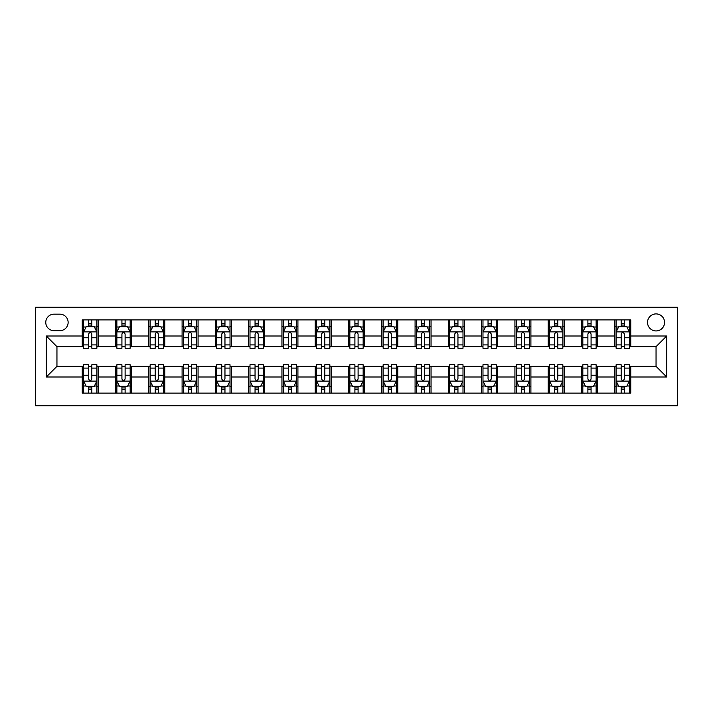 <?xml version="1.0" encoding="UTF-8"?>
<svg xmlns="http://www.w3.org/2000/svg" width="713" height="713" viewBox="0 0 713 713"><rect width="100%" height="100%" fill="white"/><g stroke="black" fill="none" stroke-linecap="round" stroke-linejoin="round"><path stroke-width="1.07" d="M656.049 313.898A8.52 8.52 0 0 0 647.529 322.419A8.52 8.52 0 0 0 656.049 330.939A8.52 8.52 0 0 0 664.569 322.419A8.52 8.52 0 0 0 656.049 313.898M35.65 405.759L677.35 405.759L677.35 307.241L35.65 307.241L35.65 405.759M54.019 330.672L59.883 330.672A8.253 8.253 0 0 0 68.136 322.419A8.253 8.253 0 0 0 59.883 314.166L54.019 314.166A8.253 8.253 0 0 0 45.766 322.419A8.253 8.253 0 0 0 54.019 330.672M82.245 376.999L46.3 376.999L46.3 336.001L82.245 336.001L82.245 346.652L56.951 346.652L56.951 366.348L82.245 366.348L82.245 393.113L630.755 393.113L630.755 366.348L656.049 366.348L656.049 346.652L630.755 346.652L630.755 336.001L666.7 336.001L666.7 376.999L630.755 376.999M630.755 336.001L630.755 319.887L82.245 319.887L82.245 336.001M614.775 319.887L614.775 346.652L616.112 346.652M621.166 346.652L624.365 346.652M629.419 346.652L630.755 346.652M614.775 346.652L596.139 346.652M581.496 319.887L581.496 346.652L582.824 346.652M587.886 346.652L591.077 346.652M581.496 346.652L562.86 346.652M548.208 319.887L548.208 346.652L549.545 346.652M554.598 346.652L557.798 346.652M548.208 346.652L529.572 346.652M514.929 319.887L514.929 346.652L516.257 346.652M521.319 346.652L524.51 346.652M514.929 346.652L496.293 346.652M481.64 319.887L481.64 346.652L482.977 346.652M488.04 346.652L491.23 346.652M481.64 346.652L463.004 346.652M448.361 319.887L448.361 346.652L449.689 346.652M454.751 346.652L457.951 346.652M448.361 346.652L429.725 346.652M415.082 319.887L415.082 346.652L416.41 346.652M421.472 346.652L424.663 346.652M415.082 346.652L396.437 346.652M381.794 319.887L381.794 346.652L383.131 346.652M388.184 346.652L391.384 346.652M381.794 346.652L363.158 346.652M348.514 319.887L348.514 346.652L349.842 346.652M354.905 346.652L358.095 346.652M348.514 346.652L329.869 346.652M315.226 319.887L315.226 346.652L316.563 346.652M321.616 346.652L324.816 346.652M315.226 346.652L296.59 346.652M281.947 319.887L281.947 346.652L283.275 346.652M288.337 346.652L291.528 346.652M281.947 346.652L263.311 346.652M248.659 319.887L248.659 346.652L249.996 346.652M255.049 346.652L258.249 346.652M248.659 346.652L230.023 346.652M215.379 319.887L215.379 346.652L216.707 346.652M221.77 346.652L224.96 346.652M215.379 346.652L196.743 346.652M182.1 319.887L182.1 346.652L183.428 346.652M188.49 346.652L191.681 346.652M182.1 346.652L163.455 346.652M148.812 319.887L148.812 346.652L150.14 346.652M155.202 346.652L158.402 346.652M148.812 346.652L130.176 346.652M115.533 319.887L115.533 346.652L116.861 346.652M121.923 346.652L125.114 346.652M115.533 346.652L96.888 346.652M82.245 346.652L83.581 346.652M88.635 346.652L91.834 346.652M82.245 366.348L83.581 366.348M88.635 366.348L91.834 366.348M96.888 366.348L98.225 366.348L98.225 393.113M116.861 366.348L98.225 366.348M121.923 366.348L125.114 366.348M130.176 366.348L131.504 366.348L131.504 393.113M150.14 366.348L131.504 366.348M155.202 366.348L158.402 366.348M163.455 366.348L164.792 366.348L164.792 393.113M183.428 366.348L164.792 366.348M188.49 366.348L191.681 366.348M196.743 366.348L198.071 366.348L198.071 393.113M216.707 366.348L198.071 366.348M221.77 366.348L224.96 366.348M230.023 366.348L231.36 366.348L231.36 393.113M249.996 366.348L231.36 366.348M255.049 366.348L258.249 366.348M263.311 366.348L264.639 366.348L264.639 393.113M283.275 366.348L264.639 366.348M288.337 366.348L291.528 366.348M296.59 366.348L297.918 366.348L297.918 393.113M316.563 366.348L297.918 366.348M321.616 366.348L324.816 366.348M329.869 366.348L331.206 366.348L331.206 393.113M349.842 366.348L331.206 366.348M354.905 366.348L358.095 366.348M363.158 366.348L364.486 366.348L364.486 393.113M383.131 366.348L364.486 366.348M388.184 366.348L391.384 366.348M396.437 366.348L397.774 366.348L397.774 393.113M416.41 366.348L397.774 366.348M421.472 366.348L424.663 366.348M429.725 366.348L431.053 366.348L431.053 393.113M449.689 366.348L431.053 366.348M454.751 366.348L457.951 366.348M463.004 366.348L464.341 366.348L464.341 393.113M482.977 366.348L464.341 366.348M488.04 366.348L491.23 366.348M496.293 366.348L497.621 366.348L497.621 393.113M516.257 366.348L497.621 366.348M521.319 366.348L524.51 366.348M529.572 366.348L530.9 366.348L530.9 393.113M549.545 366.348L530.9 366.348M554.598 366.348L557.798 366.348M562.86 366.348L564.188 366.348L564.188 393.113M582.824 366.348L564.188 366.348M587.886 366.348L591.077 366.348M596.139 366.348L597.467 366.348L597.467 393.113M616.112 366.348L597.467 366.348M621.166 366.348L624.365 366.348M629.419 366.348L630.755 366.348M98.225 319.887L98.225 346.652M82.245 326.545L83.581 326.545M88.635 326.545L91.834 326.545M96.888 326.545L98.225 326.545M82.245 386.455L83.581 386.455M88.635 386.455L91.834 386.455M96.888 386.455L98.225 386.455M115.533 366.348L115.533 393.113M131.504 319.887L131.504 346.652M115.533 326.545L116.861 326.545M121.923 326.545L125.114 326.545M130.176 326.545L131.504 326.545M115.533 386.455L116.861 386.455M121.923 386.455L125.114 386.455M130.176 386.455L131.504 386.455M148.812 366.348L148.812 393.113M148.812 386.455L150.14 386.455M155.202 386.455L158.402 386.455M163.455 386.455L164.792 386.455M164.792 319.887L164.792 346.652M148.812 326.545L150.14 326.545M155.202 326.545L158.402 326.545M163.455 326.545L164.792 326.545M182.1 366.348L182.1 393.113M182.1 386.455L183.428 386.455M188.49 386.455L191.681 386.455M196.743 386.455L198.071 386.455M198.071 319.887L198.071 346.652M182.1 326.545L183.428 326.545M188.49 326.545L191.681 326.545M196.743 326.545L198.071 326.545M215.379 366.348L215.379 393.113M215.379 386.455L216.707 386.455M221.77 386.455L224.96 386.455M230.023 386.455L231.36 386.455M231.36 319.887L231.36 346.652M215.379 326.545L216.707 326.545M221.77 326.545L224.96 326.545M230.023 326.545L231.36 326.545M248.659 366.348L248.659 393.113M248.659 386.455L249.996 386.455M255.049 386.455L258.249 386.455M263.311 386.455L264.639 386.455M264.639 319.887L264.639 346.652M248.659 326.545L249.996 326.545M255.049 326.545L258.249 326.545M263.311 326.545L264.639 326.545M281.947 366.348L281.947 393.113M281.947 386.455L283.275 386.455M288.337 386.455L291.528 386.455M296.59 386.455L297.918 386.455M297.918 319.887L297.918 346.652M281.947 326.545L283.275 326.545M288.337 326.545L291.528 326.545M296.59 326.545L297.918 326.545M315.226 366.348L315.226 393.113M315.226 386.455L316.563 386.455M321.616 386.455L324.816 386.455M329.869 386.455L331.206 386.455M331.206 319.887L331.206 346.652M315.226 326.545L316.563 326.545M321.616 326.545L324.816 326.545M329.869 326.545L331.206 326.545M348.514 366.348L348.514 393.113M348.514 386.455L349.842 386.455M354.905 386.455L358.095 386.455M363.158 386.455L364.486 386.455M364.486 319.887L364.486 346.652M348.514 326.545L349.842 326.545M354.905 326.545L358.095 326.545M363.158 326.545L364.486 326.545M381.794 366.348L381.794 393.113M381.794 386.455L383.131 386.455M388.184 386.455L391.384 386.455M396.437 386.455L397.774 386.455M397.774 319.887L397.774 346.652M381.794 326.545L383.131 326.545M388.184 326.545L391.384 326.545M396.437 326.545L397.774 326.545M415.082 366.348L415.082 393.113M415.082 386.455L416.41 386.455M421.472 386.455L424.663 386.455M429.725 386.455L431.053 386.455M431.053 319.887L431.053 346.652M415.082 326.545L416.41 326.545M421.472 326.545L424.663 326.545M429.725 326.545L431.053 326.545M448.361 366.348L448.361 393.113M448.361 386.455L449.689 386.455M454.751 386.455L457.951 386.455M463.004 386.455L464.341 386.455M464.341 319.887L464.341 346.652M448.361 326.545L449.689 326.545M454.751 326.545L457.951 326.545M463.004 326.545L464.341 326.545M481.64 366.348L481.64 393.113M481.64 386.455L482.977 386.455M488.04 386.455L491.23 386.455M496.293 386.455L497.621 386.455M497.621 319.887L497.621 346.652M481.64 326.545L482.977 326.545M488.04 326.545L491.23 326.545M496.293 326.545L497.621 326.545M514.929 366.348L514.929 393.113M514.929 386.455L516.257 386.455M521.319 386.455L524.51 386.455M529.572 386.455L530.9 386.455M530.9 319.887L530.9 346.652M514.929 326.545L516.257 326.545M521.319 326.545L524.51 326.545M529.572 326.545L530.9 326.545M548.208 366.348L548.208 393.113M548.208 386.455L549.545 386.455M554.598 386.455L557.798 386.455M562.86 386.455L564.188 386.455M564.188 319.887L564.188 346.652M548.208 326.545L549.545 326.545M554.598 326.545L557.798 326.545M562.86 326.545L564.188 326.545M581.496 366.348L581.496 393.113M581.496 386.455L582.824 386.455M587.886 386.455L591.077 386.455M596.139 386.455L597.467 386.455M597.467 319.887L597.467 346.652M581.496 326.545L582.824 326.545M587.886 326.545L591.077 326.545M596.139 326.545L597.467 326.545M614.775 366.348L614.775 393.113M614.775 386.455L616.112 386.455M621.166 386.455L624.365 386.455M629.419 386.455L630.755 386.455M614.775 326.545L616.112 326.545M621.166 326.545L624.365 326.545M629.419 326.545L630.755 326.545M56.951 346.652L46.3 336.001M56.951 366.348L46.3 376.999M666.7 336.001L656.049 346.652M666.7 376.999L656.049 366.348M91.834 323.346L88.635 323.346M96.888 344.905L91.834 344.905L91.834 348.247L96.888 348.247L96.888 332L94.232 326.679L86.237 326.679L83.581 332L83.581 348.247L88.635 348.247L88.635 344.905L83.581 344.905M83.581 332L83.581 319.887M96.888 332L96.888 319.887M88.635 326.679L88.635 319.887M91.834 319.887L91.834 326.679M91.834 344.905L91.834 334.005C90.765 331.946 89.704 331.946 88.635 334.005L88.635 344.905M88.635 389.654L91.834 389.654M83.581 368.095L88.635 368.095L88.635 364.753L83.581 364.753L83.581 381L86.237 386.321L94.232 386.321L96.888 381L96.888 364.753L91.834 364.753L91.834 368.095L96.888 368.095M96.888 381L96.888 393.113M83.581 381L83.581 393.113M91.834 386.321L91.834 393.113M88.635 393.113L88.635 386.321M88.635 368.095L88.635 378.995C89.704 381.054 90.765 381.054 91.834 378.995L91.834 368.095M125.114 323.346L121.923 323.346M130.176 344.905L125.114 344.905L125.114 348.247L130.176 348.247L130.176 332L127.511 326.679L119.526 326.679L116.861 332L116.861 348.247L121.923 348.247L121.923 344.905L116.861 344.905M116.861 332L116.861 319.887M130.176 332L130.176 319.887M121.923 326.679L121.923 319.887M125.114 319.887L125.114 326.679M125.114 344.905L125.114 334.005C124.053 331.946 122.984 331.946 121.923 334.005L121.923 344.905M158.402 323.346L155.202 323.346M163.455 344.905L158.402 344.905L158.402 348.247L163.455 348.247L163.455 332L160.79 326.679L152.805 326.679L150.14 332L150.14 348.247L155.202 348.247L155.202 344.905L150.14 344.905M150.14 332L150.14 319.887M163.455 332L163.455 319.887M155.202 326.679L155.202 319.887M158.402 319.887L158.402 326.679M158.402 344.905L158.402 334.005C157.332 331.946 156.272 331.946 155.202 334.005L155.202 344.905M191.681 323.346L188.49 323.346M196.743 344.905L191.681 344.905L191.681 348.247L196.743 348.247L196.743 332L194.079 326.679L186.093 326.679L183.428 332L183.428 348.247L188.49 348.247L188.49 344.905L183.428 344.905M183.428 332L183.428 319.887M196.743 332L196.743 319.887M188.49 326.679L188.49 319.887M191.681 319.887L191.681 326.679M191.681 344.905L191.681 334.005C190.621 331.946 189.551 331.946 188.49 334.005L188.49 344.905M121.923 389.654L125.114 389.654M116.861 368.095L121.923 368.095L121.923 364.753L116.861 364.753L116.861 381L119.526 386.321L127.511 386.321L130.176 381L130.176 364.753L125.114 364.753L125.114 368.095L130.176 368.095M130.176 381L130.176 393.113M116.861 381L116.861 393.113M125.114 386.321L125.114 393.113M121.923 393.113L121.923 386.321M121.923 368.095L121.923 378.995C122.984 381.054 124.053 381.054 125.114 378.995L125.114 368.095M155.202 389.654L158.402 389.654M150.14 368.095L155.202 368.095L155.202 364.753L150.14 364.753L150.14 381L152.805 386.321L160.79 386.321L163.455 381L163.455 364.753L158.402 364.753L158.402 368.095L163.455 368.095M163.455 381L163.455 393.113M150.14 381L150.14 393.113M158.402 386.321L158.402 393.113M155.202 393.113L155.202 386.321M155.202 368.095L155.202 378.995C156.263 381.054 157.332 381.054 158.402 378.995L158.402 368.095M188.49 389.654L191.681 389.654M183.428 368.095L188.49 368.095L188.49 364.753L183.428 364.753L183.428 381L186.093 386.321L194.079 386.321L196.743 381L196.743 364.753L191.681 364.753L191.681 368.095L196.743 368.095M196.743 381L196.743 393.113M183.428 381L183.428 393.113M191.681 386.321L191.681 393.113M188.49 393.113L188.49 386.321M188.49 368.095L188.49 378.995C189.551 381.054 190.612 381.054 191.681 378.995L191.681 368.095M224.96 323.346L221.77 323.346M230.023 344.905L224.96 344.905L224.96 348.247L230.023 348.247L230.023 332L227.358 326.679L219.372 326.679L216.707 332L216.707 348.247L221.77 348.247L221.77 344.905L216.707 344.905M216.707 332L216.707 319.887M230.023 332L230.023 319.887M221.77 326.679L221.77 319.887M224.96 319.887L224.96 326.679M224.96 344.905L224.96 334.005C223.9 331.946 222.839 331.946 221.77 334.005L221.77 344.905M221.77 389.654L224.96 389.654M216.707 368.095L221.77 368.095L221.77 364.753L216.707 364.753L216.707 381L219.372 386.321L227.358 386.321L230.023 381L230.023 364.753L224.96 364.753L224.96 368.095L230.023 368.095M230.023 381L230.023 393.113M216.707 381L216.707 393.113M224.96 386.321L224.96 393.113M221.77 393.113L221.77 386.321M221.77 368.095L221.77 378.995C222.83 381.054 223.9 381.054 224.96 378.995L224.96 368.095M258.249 323.346L255.049 323.346M263.311 344.905L258.249 344.905L258.249 348.247L263.311 348.247L263.311 332L260.646 326.679L252.66 326.679L249.996 332L249.996 348.247L255.049 348.247L255.049 344.905L249.996 344.905M249.996 332L249.996 319.887M263.311 332L263.311 319.887M255.049 326.679L255.049 319.887M258.249 319.887L258.249 326.679M258.249 344.905L258.249 334.005C257.188 331.946 256.119 331.946 255.049 334.005L255.049 344.905M255.049 389.654L258.249 389.654M249.996 368.095L255.049 368.095L255.049 364.753L249.996 364.753L249.996 381L252.66 386.321L260.646 386.321L263.311 381L263.311 364.753L258.249 364.753L258.249 368.095L263.311 368.095M263.311 381L263.311 393.113M249.996 381L249.996 393.113M258.249 386.321L258.249 393.113M255.049 393.113L255.049 386.321M255.049 368.095L255.049 378.995C256.119 381.054 257.179 381.054 258.249 378.995L258.249 368.095M291.528 323.346L288.337 323.346M296.59 344.905L291.528 344.905L291.528 348.247L296.59 348.247L296.59 332L293.925 326.679L285.94 326.679L283.275 332L283.275 348.247L288.337 348.247L288.337 344.905L283.275 344.905M283.275 332L283.275 319.887M296.59 332L296.59 319.887M288.337 326.679L288.337 319.887M291.528 319.887L291.528 326.679M291.528 344.905L291.528 334.005C290.467 331.946 289.407 331.946 288.337 334.005L288.337 344.905M324.816 323.346L321.616 323.346M329.869 344.905L324.816 344.905L324.816 348.247L329.869 348.247L329.869 332L327.214 326.679L319.219 326.679L316.563 332L316.563 348.247L321.616 348.247L321.616 344.905L316.563 344.905M316.563 332L316.563 319.887M329.869 332L329.869 319.887M321.616 326.679L321.616 319.887M324.816 319.887L324.816 326.679M324.816 344.905L324.816 334.005C323.747 331.946 322.686 331.946 321.616 334.005L321.616 344.905M358.095 323.346L354.905 323.346M363.158 344.905L358.095 344.905L358.095 348.247L363.158 348.247L363.158 332L360.493 326.679L352.507 326.679L349.842 332L349.842 348.247L354.905 348.247L354.905 344.905L349.842 344.905M349.842 332L349.842 319.887M363.158 332L363.158 319.887M354.905 326.679L354.905 319.887M358.095 319.887L358.095 326.679M358.095 344.905L358.095 334.005C357.035 331.946 355.965 331.946 354.905 334.005L354.905 344.905M391.384 323.346L388.184 323.346M396.437 344.905L391.384 344.905L391.384 348.247L396.437 348.247L396.437 332L393.781 326.679L385.786 326.679L383.131 332L383.131 348.247L388.184 348.247L388.184 344.905L383.131 344.905M383.131 332L383.131 319.887M396.437 332L396.437 319.887M388.184 326.679L388.184 319.887M391.384 319.887L391.384 326.679M391.384 344.905L391.384 334.005C390.314 331.946 389.253 331.946 388.184 334.005L388.184 344.905M288.337 389.654L291.528 389.654M283.275 368.095L288.337 368.095L288.337 364.753L283.275 364.753L283.275 381L285.94 386.321L293.925 386.321L296.59 381L296.59 364.753L291.528 364.753L291.528 368.095L296.59 368.095M296.59 381L296.59 393.113M283.275 381L283.275 393.113M291.528 386.321L291.528 393.113M288.337 393.113L288.337 386.321M288.337 368.095L288.337 378.995C289.398 381.054 290.467 381.054 291.528 378.995L291.528 368.095M321.616 389.654L324.816 389.654M316.563 368.095L321.616 368.095L321.616 364.753L316.563 364.753L316.563 381L319.219 386.321L327.214 386.321L329.869 381L329.869 364.753L324.816 364.753L324.816 368.095L329.869 368.095M329.869 381L329.869 393.113M316.563 381L316.563 393.113M324.816 386.321L324.816 393.113M321.616 393.113L321.616 386.321M321.616 368.095L321.616 378.995C322.686 381.054 323.747 381.054 324.816 378.995L324.816 368.095M354.905 389.654L358.095 389.654M349.842 368.095L354.905 368.095L354.905 364.753L349.842 364.753L349.842 381L352.507 386.321L360.493 386.321L363.158 381L363.158 364.753L358.095 364.753L358.095 368.095L363.158 368.095M363.158 381L363.158 393.113M349.842 381L349.842 393.113M358.095 386.321L358.095 393.113M354.905 393.113L354.905 386.321M354.905 368.095L354.905 378.995C355.965 381.054 357.035 381.054 358.095 378.995L358.095 368.095M388.184 389.654L391.384 389.654M383.131 368.095L388.184 368.095L388.184 364.753L383.131 364.753L383.131 381L385.786 386.321L393.781 386.321L396.437 381L396.437 364.753L391.384 364.753L391.384 368.095L396.437 368.095M396.437 381L396.437 393.113M383.131 381L383.131 393.113M391.384 386.321L391.384 393.113M388.184 393.113L388.184 386.321M388.184 368.095L388.184 378.995C389.253 381.054 390.314 381.054 391.384 378.995L391.384 368.095M424.663 323.346L421.472 323.346M429.725 344.905L424.663 344.905L424.663 348.247L429.725 348.247L429.725 332L427.06 326.679L419.075 326.679L416.41 332L416.41 348.247L421.472 348.247L421.472 344.905L416.41 344.905M416.41 332L416.41 319.887M429.725 332L429.725 319.887M421.472 326.679L421.472 319.887M424.663 319.887L424.663 326.679M424.663 344.905L424.663 334.005C423.602 331.946 422.533 331.946 421.472 334.005L421.472 344.905M421.472 389.654L424.663 389.654M416.41 368.095L421.472 368.095L421.472 364.753L416.41 364.753L416.41 381L419.075 386.321L427.06 386.321L429.725 381L429.725 364.753L424.663 364.753L424.663 368.095L429.725 368.095M429.725 381L429.725 393.113M416.41 381L416.41 393.113M424.663 386.321L424.663 393.113M421.472 393.113L421.472 386.321M421.472 368.095L421.472 378.995C422.533 381.054 423.593 381.054 424.663 378.995L424.663 368.095M457.951 323.346L454.751 323.346M463.004 344.905L457.951 344.905L457.951 348.247L463.004 348.247L463.004 332L460.34 326.679L452.354 326.679L449.689 332L449.689 348.247L454.751 348.247L454.751 344.905L449.689 344.905M449.689 332L449.689 319.887M463.004 332L463.004 319.887M454.751 326.679L454.751 319.887M457.951 319.887L457.951 326.679M457.951 344.905L457.951 334.005C456.881 331.946 455.821 331.946 454.751 334.005L454.751 344.905M454.751 389.654L457.951 389.654M449.689 368.095L454.751 368.095L454.751 364.753L449.689 364.753L449.689 381L452.354 386.321L460.34 386.321L463.004 381L463.004 364.753L457.951 364.753L457.951 368.095L463.004 368.095M463.004 381L463.004 393.113M449.689 381L449.689 393.113M457.951 386.321L457.951 393.113M454.751 393.113L454.751 386.321M454.751 368.095L454.751 378.995C455.812 381.054 456.881 381.054 457.951 378.995L457.951 368.095M491.23 323.346L488.04 323.346M496.293 344.905L491.23 344.905L491.23 348.247L496.293 348.247L496.293 332L493.628 326.679L485.642 326.679L482.977 332L482.977 348.247L488.04 348.247L488.04 344.905L482.977 344.905M482.977 332L482.977 319.887M496.293 332L496.293 319.887M488.04 326.679L488.04 319.887M491.23 319.887L491.23 326.679M491.23 344.905L491.23 334.005C490.17 331.946 489.1 331.946 488.04 334.005L488.04 344.905M524.51 323.346L521.319 323.346M529.572 344.905L524.51 344.905L524.51 348.247L529.572 348.247L529.572 332L526.907 326.679L518.921 326.679L516.257 332L516.257 348.247L521.319 348.247L521.319 344.905L516.257 344.905M516.257 332L516.257 319.887M529.572 332L529.572 319.887M521.319 326.679L521.319 319.887M524.51 319.887L524.51 326.679M524.51 344.905L524.51 334.005C523.449 331.946 522.388 331.946 521.319 334.005L521.319 344.905M557.798 323.346L554.598 323.346M562.86 344.905L557.798 344.905L557.798 348.247L562.86 348.247L562.86 332L560.195 326.679L552.21 326.679L549.545 332L549.545 348.247L554.598 348.247L554.598 344.905L549.545 344.905M549.545 332L549.545 319.887M562.86 332L562.86 319.887M554.598 326.679L554.598 319.887M557.798 319.887L557.798 326.679M557.798 344.905L557.798 334.005C556.737 331.946 555.668 331.946 554.598 334.005L554.598 344.905M591.077 323.346L587.886 323.346M596.139 344.905L591.077 344.905L591.077 348.247L596.139 348.247L596.139 332L593.474 326.679L585.489 326.679L582.824 332L582.824 348.247L587.886 348.247L587.886 344.905L582.824 344.905M582.824 332L582.824 319.887M596.139 332L596.139 319.887M587.886 326.679L587.886 319.887M591.077 319.887L591.077 326.679M591.077 344.905L591.077 334.005C590.016 331.946 588.947 331.946 587.886 334.005L587.886 344.905M624.365 323.346L621.166 323.346M629.419 344.905L624.365 344.905L624.365 348.247L629.419 348.247L629.419 332L626.763 326.679L618.768 326.679L616.112 332L616.112 348.247L621.166 348.247L621.166 344.905L616.112 344.905M616.112 332L616.112 319.887M629.419 332L629.419 319.887M621.166 326.679L621.166 319.887M624.365 319.887L624.365 326.679M624.365 344.905L624.365 334.005C623.296 331.946 622.235 331.946 621.166 334.005L621.166 344.905M488.04 389.654L491.23 389.654M482.977 368.095L488.04 368.095L488.04 364.753L482.977 364.753L482.977 381L485.642 386.321L493.628 386.321L496.293 381L496.293 364.753L491.23 364.753L491.23 368.095L496.293 368.095M496.293 381L496.293 393.113M482.977 381L482.977 393.113M491.23 386.321L491.23 393.113M488.04 393.113L488.04 386.321M488.04 368.095L488.04 378.995C489.1 381.054 490.161 381.054 491.23 378.995L491.23 368.095M521.319 389.654L524.51 389.654M516.257 368.095L521.319 368.095L521.319 364.753L516.257 364.753L516.257 381L518.921 386.321L526.907 386.321L529.572 381L529.572 364.753L524.51 364.753L524.51 368.095L529.572 368.095M529.572 381L529.572 393.113M516.257 381L516.257 393.113M524.51 386.321L524.51 393.113M521.319 393.113L521.319 386.321M521.319 368.095L521.319 378.995C522.379 381.054 523.449 381.054 524.51 378.995L524.51 368.095M554.598 389.654L557.798 389.654M549.545 368.095L554.598 368.095L554.598 364.753L549.545 364.753L549.545 381L552.21 386.321L560.195 386.321L562.86 381L562.86 364.753L557.798 364.753L557.798 368.095L562.86 368.095M562.86 381L562.86 393.113M549.545 381L549.545 393.113M557.798 386.321L557.798 393.113M554.598 393.113L554.598 386.321M554.598 368.095L554.598 378.995C555.668 381.054 556.728 381.054 557.798 378.995L557.798 368.095M587.886 389.654L591.077 389.654M582.824 368.095L587.886 368.095L587.886 364.753L582.824 364.753L582.824 381L585.489 386.321L593.474 386.321L596.139 381L596.139 364.753L591.077 364.753L591.077 368.095L596.139 368.095M596.139 381L596.139 393.113M582.824 381L582.824 393.113M591.077 386.321L591.077 393.113M587.886 393.113L587.886 386.321M587.886 368.095L587.886 378.995C588.947 381.054 590.016 381.054 591.077 378.995L591.077 368.095M621.166 389.654L624.365 389.654M616.112 368.095L621.166 368.095L621.166 364.753L616.112 364.753L616.112 381L618.768 386.321L626.763 386.321L629.419 381L629.419 364.753L624.365 364.753L624.365 368.095L629.419 368.095M629.419 381L629.419 393.113M616.112 381L616.112 393.113M624.365 386.321L624.365 393.113M621.166 393.113L621.166 386.321M621.166 368.095L621.166 378.995C622.235 381.054 623.296 381.054 624.365 378.995L624.365 368.095M115.533 376.999L98.225 376.999M115.533 336.001L98.225 336.001M148.812 336.001L131.504 336.001M148.812 376.999L131.504 376.999M182.1 336.001L164.792 336.001M182.1 376.999L164.792 376.999M215.379 336.001L198.071 336.001M215.379 376.999L198.071 376.999M248.659 336.001L231.36 336.001M248.659 376.999L231.36 376.999M281.947 336.001L264.639 336.001M281.947 376.999L264.639 376.999M315.226 336.001L297.918 336.001M315.226 376.999L297.918 376.999M348.514 336.001L331.206 336.001M348.514 376.999L331.206 376.999M381.794 336.001L364.486 336.001M381.794 376.999L364.486 376.999M415.082 336.001L397.774 336.001M415.082 376.999L397.774 376.999M448.361 336.001L431.053 336.001M448.361 376.999L431.053 376.999M481.64 336.001L464.341 336.001M481.64 376.999L464.341 376.999M514.929 336.001L497.621 336.001M514.929 376.999L497.621 376.999M548.208 336.001L530.9 336.001M548.208 376.999L530.9 376.999M581.496 336.001L564.188 336.001M581.496 376.999L564.188 376.999M614.775 336.001L597.467 336.001M614.775 376.999L597.467 376.999M96.825 331.875L83.644 331.875M83.581 327L86.077 327M94.392 327L96.888 327M88.635 337.766L83.581 337.766M96.888 337.766L91.834 337.766M91.834 325.048L88.635 325.048M83.644 381.125L96.825 381.125M96.888 386L94.392 386M86.077 386L83.581 386M91.834 375.234L96.888 375.234M83.581 375.234L88.635 375.234M88.635 387.952L91.834 387.952M130.105 331.875L116.932 331.875M116.861 327L119.365 327M127.672 327L130.176 327M121.923 337.766L116.861 337.766M130.176 337.766L125.114 337.766M125.114 325.048L121.923 325.048M163.393 331.875L150.211 331.875M150.14 327L152.644 327M160.951 327L163.455 327M155.202 337.766L150.14 337.766M163.455 337.766L158.402 337.766M158.402 325.048L155.202 325.048M196.672 331.875L183.491 331.875M183.428 327L185.933 327M194.239 327L196.743 327M188.49 337.766L183.428 337.766M196.743 337.766L191.681 337.766M191.681 325.048L188.49 325.048M116.932 381.125L130.105 381.125M130.176 386L127.672 386M119.365 386L116.861 386M125.114 375.234L130.176 375.234M116.861 375.234L121.923 375.234M121.923 387.952L125.114 387.952M150.211 381.125L163.393 381.125M163.455 386L160.951 386M152.644 386L150.14 386M158.402 375.234L163.455 375.234M150.14 375.234L155.202 375.234M155.202 387.952L158.402 387.952M183.491 381.125L196.672 381.125M196.743 386L194.239 386M185.933 386L183.428 386M191.681 375.234L196.743 375.234M183.428 375.234L188.49 375.234M188.49 387.952L191.681 387.952M229.96 331.875L216.779 331.875M216.707 327L219.212 327M227.518 327L230.023 327M221.77 337.766L216.707 337.766M230.023 337.766L224.96 337.766M224.96 325.048L221.77 325.048M216.779 381.125L229.96 381.125M230.023 386L227.518 386M219.212 386L216.707 386M224.96 375.234L230.023 375.234M216.707 375.234L221.77 375.234M221.77 387.952L224.96 387.952M263.24 331.875L250.058 331.875M249.996 327L252.5 327M260.806 327L263.311 327M255.049 337.766L249.996 337.766M263.311 337.766L258.249 337.766M258.249 325.048L255.049 325.048M250.058 381.125L263.24 381.125M263.311 386L260.806 386M252.5 386L249.996 386M258.249 375.234L263.311 375.234M249.996 375.234L255.049 375.234M255.049 387.952L258.249 387.952M296.528 331.875L283.346 331.875M283.275 327L285.779 327M294.086 327L296.59 327M288.337 337.766L283.275 337.766M296.59 337.766L291.528 337.766M291.528 325.048L288.337 325.048M329.807 331.875L316.625 331.875M316.563 327L319.067 327M327.374 327L329.869 327M321.616 337.766L316.563 337.766M329.869 337.766L324.816 337.766M324.816 325.048L321.616 325.048M363.086 331.875L349.914 331.875M349.842 327L352.347 327M360.653 327L363.158 327M354.905 337.766L349.842 337.766M363.158 337.766L358.095 337.766M358.095 325.048L354.905 325.048M396.375 331.875L383.193 331.875M383.131 327L385.626 327M393.933 327L396.437 327M388.184 337.766L383.131 337.766M396.437 337.766L391.384 337.766M391.384 325.048L388.184 325.048M283.346 381.125L296.528 381.125M296.59 386L294.086 386M285.779 386L283.275 386M291.528 375.234L296.59 375.234M283.275 375.234L288.337 375.234M288.337 387.952L291.528 387.952M316.625 381.125L329.807 381.125M329.869 386L327.374 386M319.067 386L316.563 386M324.816 375.234L329.869 375.234M316.563 375.234L321.616 375.234M321.616 387.952L324.816 387.952M349.914 381.125L363.086 381.125M363.158 386L360.653 386M352.347 386L349.842 386M358.095 375.234L363.158 375.234M349.842 375.234L354.905 375.234M354.905 387.952L358.095 387.952M383.193 381.125L396.375 381.125M396.437 386L393.933 386M385.626 386L383.131 386M391.384 375.234L396.437 375.234M383.131 375.234L388.184 375.234M388.184 387.952L391.384 387.952M429.654 331.875L416.472 331.875M416.41 327L418.914 327M427.221 327L429.725 327M421.472 337.766L416.41 337.766M429.725 337.766L424.663 337.766M424.663 325.048L421.472 325.048M416.472 381.125L429.654 381.125M429.725 386L427.221 386M418.914 386L416.41 386M424.663 375.234L429.725 375.234M416.41 375.234L421.472 375.234M421.472 387.952L424.663 387.952M462.942 331.875L449.76 331.875M449.689 327L452.194 327M460.5 327L463.004 327M454.751 337.766L449.689 337.766M463.004 337.766L457.951 337.766M457.951 325.048L454.751 325.048M449.76 381.125L462.942 381.125M463.004 386L460.5 386M452.194 386L449.689 386M457.951 375.234L463.004 375.234M449.689 375.234L454.751 375.234M454.751 387.952L457.951 387.952M496.221 331.875L483.04 331.875M482.977 327L485.482 327M493.788 327L496.293 327M488.04 337.766L482.977 337.766M496.293 337.766L491.23 337.766M491.23 325.048L488.04 325.048M529.509 331.875L516.328 331.875M516.257 327L518.761 327M527.067 327L529.572 327M521.319 337.766L516.257 337.766M529.572 337.766L524.51 337.766M524.51 325.048L521.319 325.048M562.789 331.875L549.607 331.875M549.545 327L552.049 327M560.356 327L562.86 327M554.598 337.766L549.545 337.766M562.86 337.766L557.798 337.766M557.798 325.048L554.598 325.048M596.068 331.875L582.895 331.875M582.824 327L585.328 327M593.635 327L596.139 327M587.886 337.766L582.824 337.766M596.139 337.766L591.077 337.766M591.077 325.048L587.886 325.048M629.356 331.875L616.175 331.875M616.112 327L618.608 327M626.923 327L629.419 327M621.166 337.766L616.112 337.766M629.419 337.766L624.365 337.766M624.365 325.048L621.166 325.048M483.04 381.125L496.221 381.125M496.293 386L493.788 386M485.482 386L482.977 386M491.23 375.234L496.293 375.234M482.977 375.234L488.04 375.234M488.04 387.952L491.23 387.952M516.328 381.125L529.509 381.125M529.572 386L527.067 386M518.761 386L516.257 386M524.51 375.234L529.572 375.234M516.257 375.234L521.319 375.234M521.319 387.952L524.51 387.952M549.607 381.125L562.789 381.125M562.86 386L560.356 386M552.049 386L549.545 386M557.798 375.234L562.86 375.234M549.545 375.234L554.598 375.234M554.598 387.952L557.798 387.952M582.895 381.125L596.068 381.125M596.139 386L593.635 386M585.328 386L582.824 386M591.077 375.234L596.139 375.234M582.824 375.234L587.886 375.234M587.886 387.952L591.077 387.952M616.175 381.125L629.356 381.125M629.419 386L626.923 386M618.608 386L616.112 386M624.365 375.234L629.419 375.234M616.112 375.234L621.166 375.234M621.166 387.952L624.365 387.952"/></g></svg>
